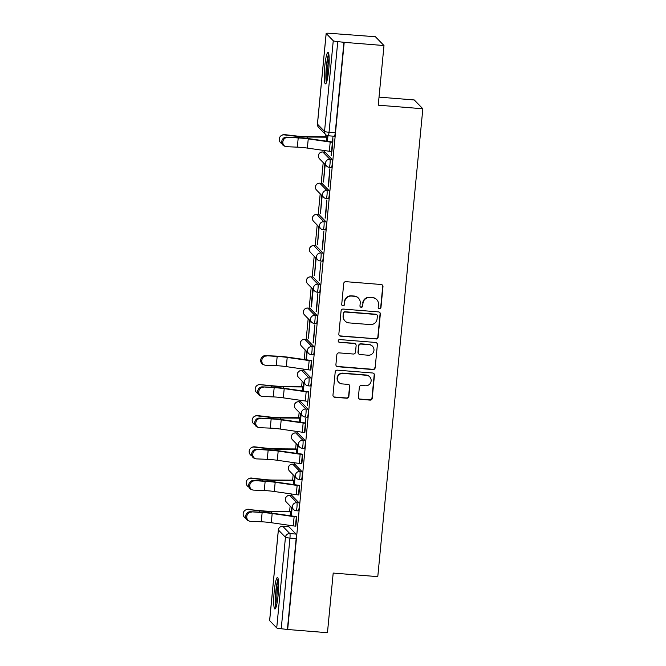 <?xml version="1.0" encoding="UTF-8"?>
<svg xmlns="http://www.w3.org/2000/svg" width="666" height="666" viewBox="0 0 666 666"><rect width="100%" height="100%" fill="white"/><g stroke="black" fill="none" stroke-linecap="round" stroke-linejoin="round"><path stroke-width="1" d="M379.454 308.766A1.39 1.365 135.7 0 0 380.96 307.501L382.975 286.63A1.99 1.956 135.7 0 0 381.202 284.507L345.879 281.668A1.99 1.956 135.7 0 0 343.723 283.475L341.716 304.345A1.39 1.365 135.7 0 0 342.957 305.827A1.39 1.365 135.7 0 0 344.464 304.562L344.722 301.865A6.36 6.26 135.7 0 1 351.606 296.087L354.553 296.32A6.36 6.26 135.7 0 1 360.223 303.113L359.965 305.811A1.39 1.365 135.7 0 0 361.205 307.301A1.39 1.365 135.7 0 0 362.712 306.035L362.97 303.33A6.36 6.26 135.7 0 1 369.855 297.552L372.802 297.785A6.36 6.26 135.7 0 1 378.471 304.578L378.213 307.284A1.39 1.365 135.7 0 0 379.454 308.766M378.479 308.225A1.39 1.365 135.7 0 0 380.711 307.242L382.725 286.372A1.99 1.956 135.7 0 0 382.301 284.965M341.974 305.286A1.39 1.365 135.7 0 0 344.214 304.312L344.722 301.865M360.223 306.76A1.39 1.365 135.7 0 0 362.462 305.777L362.97 303.33M298.268 510.864A4.046 0.541 -85.4 0 0 298.335 510.889A4.046 0.541 -85.4 0 0 299.176 507.134A4.046 0.541 -85.4 0 0 299.042 502.855L291.966 495.587A4.046 0.541 -85.4 0 0 291.899 495.554A4.046 0.541 -85.4 0 0 291.841 495.579M301.273 479.645A4.046 0.541 -85.4 0 0 301.34 479.67A4.046 0.541 -85.4 0 0 302.181 475.915A4.046 0.541 -85.4 0 0 302.048 471.636L294.971 464.368A4.046 0.541 -85.4 0 0 294.905 464.335A4.046 0.541 -85.4 0 0 294.847 464.36M304.279 448.426A4.046 0.541 -85.4 0 0 304.345 448.451A4.046 0.541 -85.4 0 0 305.186 444.697A4.046 0.541 -85.4 0 0 305.053 440.417L297.977 433.15A4.046 0.541 -85.4 0 0 297.918 433.116A4.046 0.541 -85.4 0 0 297.852 433.141M307.292 417.207A4.046 0.541 -85.4 0 0 307.351 417.232A4.046 0.541 -85.4 0 0 308.2 413.478A4.046 0.541 -85.4 0 0 308.058 409.199L300.982 401.931A4.046 0.541 -85.4 0 0 300.924 401.898A4.046 0.541 -85.4 0 0 300.857 401.923M310.298 385.989A4.046 0.541 -85.4 0 0 310.356 386.014A4.046 0.541 -85.4 0 0 311.205 382.259A4.046 0.541 -85.4 0 0 311.064 377.98L303.987 370.712A4.046 0.541 -85.4 0 0 303.929 370.679A4.046 0.541 -85.4 0 0 303.863 370.704M313.303 354.77A4.046 0.541 -85.4 0 0 313.361 354.795A4.046 0.541 -85.4 0 0 314.21 351.04A4.046 0.541 -85.4 0 0 314.069 346.761L306.993 339.494A4.046 0.541 -85.4 0 0 306.934 339.46A4.046 0.541 -85.4 0 0 306.868 339.485M316.308 323.551A4.046 0.541 -85.4 0 0 316.367 323.576A4.046 0.541 -85.4 0 0 317.216 319.822A4.046 0.541 -85.4 0 0 317.074 315.542L309.998 308.275A4.046 0.541 -85.4 0 0 309.94 308.241A4.046 0.541 -85.4 0 0 309.873 308.266M319.314 292.324A4.046 0.541 -85.4 0 0 319.372 292.357A4.046 0.541 -85.4 0 0 320.221 288.603A4.046 0.541 -85.4 0 0 320.08 284.324L313.003 277.056A4.046 0.541 -85.4 0 0 312.945 277.023A4.046 0.541 -85.4 0 0 312.878 277.048M322.319 261.105A4.046 0.541 -85.4 0 0 322.377 261.139A4.046 0.541 -85.4 0 0 323.226 257.384A4.046 0.541 -85.4 0 0 323.093 253.105L316.009 245.837A4.046 0.541 -85.4 0 0 315.95 245.804A4.046 0.541 -85.4 0 0 315.884 245.829M325.324 229.887A4.046 0.541 -85.4 0 0 325.383 229.92A4.046 0.541 -85.4 0 0 326.232 226.165A4.046 0.541 -85.4 0 0 326.099 221.886L319.014 214.619A4.046 0.541 -85.4 0 0 318.956 214.585A4.046 0.541 -85.4 0 0 318.889 214.61M328.33 198.668A4.046 0.541 -85.4 0 0 328.388 198.701A4.046 0.541 -85.4 0 0 329.237 194.947A4.046 0.541 -85.4 0 0 329.104 190.667L322.028 183.4A4.046 0.541 -85.4 0 0 321.961 183.366A4.046 0.541 -85.4 0 0 321.894 183.391M331.335 167.449A4.046 0.541 -85.4 0 0 331.402 167.482A4.046 0.541 -85.4 0 0 332.242 163.728A4.046 0.541 -85.4 0 0 332.109 159.449L325.033 152.181A4.046 0.541 -85.4 0 0 324.966 152.148A4.046 0.541 -85.4 0 0 324.9 152.173M328.688 70.146A15.784 2.123 -85.4 0 0 328.005 52.406A15.784 2.123 -85.4 0 0 324.783 66.142A15.784 2.123 -85.4 0 0 325.474 83.883A15.784 2.123 -85.4 0 0 328.688 70.146M278.122 595.262A15.784 2.123 -85.4 0 0 277.439 577.522A15.784 2.123 -85.4 0 0 274.226 591.258A15.784 2.123 -85.4 0 0 274.908 608.999A15.784 2.123 -85.4 0 0 278.122 595.262M358.383 397.186A1.99 1.956 135.7 0 0 360.156 399.309L370.071 400.108A1.99 1.956 135.7 0 0 372.219 398.301L374.45 375.125A1.99 1.956 135.7 0 0 372.677 373.002L337.354 370.163A1.99 1.956 135.7 0 0 335.206 371.969L332.975 395.146A1.99 1.956 135.7 0 0 334.748 397.269L346.72 398.226A1.99 1.956 135.7 0 0 348.867 396.42L349.825 386.505A1.99 1.956 135.7 0 0 348.052 384.382L342.116 383.907A5.311 5.228 135.7 0 1 337.87 376.423A5.311 5.228 135.7 0 1 343.123 373.393L366.375 375.266A5.311 5.228 135.7 0 1 370.621 382.742A5.311 5.228 135.7 0 1 365.368 385.772L361.488 385.464A1.99 1.956 135.7 0 0 359.34 387.271L358.383 397.186M326.182 33.491L317.457 124.142L324.533 131.41L333.258 40.759L326.182 33.491A4.046 0.466 5.5 0 1 326.149 33.425A4.046 0.466 5.5 0 1 329.678 33.3L375.416 36.738L383.991 45.546L378.246 105.186L422.835 108.766L377.78 576.648L333.2 573.068L327.456 632.7L287.67 629.503L344.205 42.349L337.762 41.592L329.029 132.251A4.046 0.541 94.6 0 1 328.205 135.772A4.046 0.541 94.6 0 1 328.147 135.739A4.046 3.988 135.7 0 1 325.632 134.557A4.046 4.046 0 0 0 328.205 135.772L334.407 136.264A4.046 0.541 94.6 0 1 334.34 136.23M383.991 45.546L344.205 42.349M375.949 339.019A1.99 1.956 135.7 0 0 378.105 337.212L380.336 314.036A1.99 1.956 135.7 0 0 378.563 311.913L343.24 309.074A1.99 1.956 135.7 0 0 341.084 310.872L338.852 334.057A1.99 1.956 135.7 0 0 340.626 336.18L375.699 338.761A1.99 1.956 135.7 0 0 377.855 336.954L380.086 313.778A1.99 1.956 135.7 0 0 379.662 312.362M377.389 344.58L375.158 367.757A1.99 1.956 135.7 0 1 373.01 369.563L337.687 366.725A1.99 1.956 135.7 0 1 335.914 364.602L336.871 354.678A1.99 1.956 135.7 0 1 339.019 352.872L353.346 354.029A1.99 1.956 135.7 0 0 355.494 352.222L356.127 345.637A1.99 1.956 135.7 0 0 354.354 343.514L339.444 342.316A1.39 1.365 135.7 0 1 338.336 340.359A1.39 1.365 135.7 0 1 339.71 339.568L375.616 342.457A1.99 1.956 135.7 0 1 377.389 344.58L375.158 367.757M288.828 526.798A4.046 0.541 94.6 0 1 288.894 526.773A4.046 0.541 94.6 0 1 288.961 526.806L296.037 534.074L289.835 533.574A4.046 0.541 94.6 0 1 289.951 538.095L281.227 628.746A4.046 0.466 -174.5 0 1 276.723 627.913L269.647 620.645A4.046 0.466 -174.5 0 1 269.613 620.579A4.046 0.466 -174.5 0 1 269.655 620.521M325.882 134.79L325.691 136.771M324.367 150.541L324.217 152.089M323.201 162.587L321.212 183.308M320.196 193.806L318.198 214.527M317.191 225.025L315.193 245.746M314.185 256.244L312.188 276.964M311.18 287.462L309.182 308.183M308.175 318.681L306.177 339.402M305.17 349.9L304.237 359.54M303.321 369.072L303.172 370.621M302.164 381.119L301.64 386.521M300.316 400.291L300.166 401.839M299.159 412.337L298.634 417.74M297.311 431.51L297.161 433.058M296.145 443.556L295.629 448.959M294.305 462.728L294.156 464.277M293.14 474.775L292.624 480.178M291.3 493.947L291.15 495.496M290.135 505.993L289.618 511.396M288.295 525.166L288.145 526.714M379.029 97.128L414.252 99.958L422.835 108.766M287.67 629.503L281.227 628.746M333.258 40.759A4.046 0.466 5.5 0 0 337.762 41.592M331.526 151.515L331.543 155.619M331.135 155.586L332.867 137.579L332.85 142.033M328.13 186.805L329.861 168.798L328.538 186.838M324.808 164.227L323.534 181.71M323.127 181.676L323.501 182.059L325.183 164.619M325.125 218.023L326.856 200.016L325.532 218.057M321.795 195.446L320.529 212.929M320.121 212.895L320.496 213.278L322.169 195.837M322.111 249.242L322.494 249.633L323.851 231.235L322.111 249.242L322.527 249.275M318.789 226.665L317.524 244.147M317.116 244.114L317.491 244.497L319.164 227.056M319.106 280.461L320.846 262.454L319.106 280.461L319.522 280.494M315.784 257.884L314.519 275.366M314.111 275.333L314.485 275.716L316.159 258.275M316.1 311.68L317.84 293.673L316.508 311.713M312.779 289.102L311.097 306.551L311.513 306.585M311.097 306.551L311.472 306.934L313.153 289.494M313.095 342.898L314.835 324.891L313.503 342.932M309.773 320.321L308.5 337.804M308.092 337.77L308.466 338.153L310.148 320.712M310.481 370.046L311.397 360.539M307.476 401.265L307.459 405.727L308.799 391.791M304.47 432.484L305.811 418.548L305.794 423.01M301.465 463.702L302.381 454.195M298.46 494.921L299.375 485.414M295.454 526.14L296.37 516.633M291.741 507.634L291.367 511.496A5.062 0.583 5.5 0 0 288.977 511.38L269.98 511.255A12.546 1.449 -174.5 0 1 260.223 510.606L248.185 509.515A4.654 4.562 -119 0 0 245.979 518.364M327.555 135.664L327.439 136.871M306.768 351.54L305.977 359.79M303.763 382.759L303.388 386.621A5.062 0.583 5.5 0 0 300.999 386.505L282.009 386.38A12.546 1.449 -174.5 0 1 272.252 385.731L260.206 384.64A4.654 4.562 -119 0 0 258 393.489M300.757 413.977L300.383 417.84M297.752 445.196L297.377 449.059M294.747 476.415L294.372 480.278M327.422 141.317L327.963 135.739M287.421 629.245L296.154 538.586A4.046 0.541 -85.4 0 0 296.037 534.074M343.956 42.091L335.231 132.742A4.046 0.541 94.6 0 1 334.407 136.264M306.377 359.848L307.143 351.931M260.206 384.64L271.786 385.989A15.176 1.757 5.5 0 0 283.591 386.78L303.746 386.954L303.346 391.067L304.137 383.15M300.366 422.286L301.132 414.369M297.361 453.504L298.127 445.587M294.355 484.723L295.121 476.806M248.185 509.515L259.765 510.864A15.176 1.757 5.5 0 0 271.57 511.655L291.716 511.829L291.325 515.942L292.116 508.025M376.748 299.642L376.498 299.384A6.36 6.26 135.7 0 0 372.552 297.536L372.802 297.785M362.72 303.08A6.36 6.26 135.7 0 1 369.605 297.294L372.552 297.536M358.499 298.168L358.25 297.91A6.36 6.26 135.7 0 0 354.304 296.062L354.553 296.32M344.472 301.606A6.36 6.26 135.7 0 1 351.357 295.829L354.304 296.062M339.277 335.464A1.99 1.956 135.7 0 0 340.376 335.922L375.699 338.761M377.381 315.975A1.39 1.365 135.7 0 0 376.14 314.485L345.13 311.996A1.39 1.365 135.7 0 0 343.623 313.261L343.348 316.109A6.36 6.26 135.7 0 0 349.026 322.893L370.221 324.6A6.36 6.26 135.7 0 0 377.106 318.823L377.381 315.975M376.998 314.893L376.748 314.635A1.39 1.365 135.7 0 0 375.89 314.227L376.14 314.485M345.08 321.045L344.83 320.787A6.36 6.26 135.7 0 1 343.098 315.851L343.373 313.003A1.39 1.365 135.7 0 1 344.88 311.738L375.89 314.227M336.33 366.009A1.99 1.956 135.7 0 0 337.437 366.466L372.76 369.305A1.99 1.956 135.7 0 0 374.908 367.499M355.594 344.097L355.344 343.839A1.99 1.956 135.7 0 0 354.104 343.256L339.444 342.316M338.461 341.775A1.39 1.365 135.7 0 0 339.194 342.058M368.206 355.219A5.311 5.228 135.7 0 0 372.519 346.262A5.311 5.228 135.7 0 0 369.222 344.713L361.03 344.056A1.99 1.956 135.7 0 0 358.874 345.862L358.241 352.439A1.99 1.956 135.7 0 0 360.015 354.562L368.206 355.219M372.519 346.262L372.269 346.004A5.311 5.228 135.7 0 0 368.972 344.455L369.222 344.713M358.783 353.987L358.533 353.729A1.99 1.956 135.7 0 1 357.992 352.181L358.624 345.604A1.99 1.956 135.7 0 1 360.781 343.798L368.972 344.455M377.139 344.322A1.99 1.956 135.7 0 0 376.723 342.907M369.68 376.814L369.43 376.556A5.311 5.228 135.7 0 0 366.125 375.008L366.375 375.266M338.811 382.359L338.561 382.101A5.311 5.228 135.7 0 1 342.873 373.135L366.125 375.008M333.391 396.553A1.99 1.956 135.7 0 0 334.499 397.011L346.462 397.977A1.99 1.956 135.7 0 0 348.618 396.17L349.575 386.247A1.99 1.956 135.7 0 0 349.15 384.84M358.808 398.601A1.99 1.956 135.7 0 0 359.906 399.051L369.821 399.85A1.99 1.956 135.7 0 0 371.969 398.043L374.2 374.866A1.99 1.956 135.7 0 0 373.784 373.46M281.551 135.423L282.018 135.173A4.654 4.562 61 0 1 284.723 134.64L284.257 134.89A4.654 4.562 -119 0 0 282.051 143.739M284.257 134.89L295.837 136.239A15.176 1.757 5.5 0 0 307.642 137.029L327.822 137.204M327.847 136.905L327.464 136.871A5.062 0.583 5.5 0 0 325.05 136.755L306.052 136.63A12.546 1.449 -174.5 0 1 296.295 135.981L284.723 134.64M287.504 137.496A4.654 4.187 109.4 0 0 282.942 141.309A4.654 4.187 109.4 0 0 285.514 146.487A4.654 4.187 109.4 0 0 286.621 146.703L297.327 147.153L298.21 137.945L286.422 137.113L297.128 137.562A15.176 1.757 -174.5 0 1 309.265 138.703L332.467 142.008M285.514 146.487L284.432 146.112A4.654 4.187 -70.6 0 1 281.851 140.926A4.654 4.187 -70.6 0 1 286.422 137.113M332.817 142.341L332.792 142.341A5.062 0.583 -174.5 0 1 330.203 142.049L308.25 138.886A12.546 1.449 5.5 0 0 298.21 137.945M332.792 142.341L331.909 151.548A5.062 0.583 -174.5 0 1 329.32 151.257L307.359 148.085A12.546 1.449 5.5 0 0 297.327 147.153M326.823 81.435A13.661 1.832 94.6 0 1 326.365 79.104A13.661 1.832 94.6 0 1 326.756 65.476A13.661 1.832 94.6 0 1 328.946 55.037M329.162 58.059A12.654 1.698 -85.4 0 0 327.514 78.38A12.654 1.698 -85.4 0 0 327.522 78.488M328.721 53.696A15.684 2.106 -85.4 0 0 326.415 66.084A15.684 2.106 -85.4 0 0 326.074 80.711A15.684 2.106 -85.4 0 0 326.39 82.717M276.265 606.551A13.661 1.832 94.6 0 1 275.799 604.22A13.661 1.832 94.6 0 1 276.19 590.592A13.661 1.832 94.6 0 1 278.388 580.153M278.604 583.175A12.654 1.698 -85.4 0 0 276.948 603.496A12.654 1.698 -85.4 0 0 276.956 603.604M278.155 578.812A15.684 2.106 -85.4 0 0 275.849 591.2A15.684 2.106 -85.4 0 0 275.508 605.827A15.684 2.106 -85.4 0 0 275.824 607.833M257.509 385.173L257.967 384.923A4.654 4.562 61 0 1 260.672 384.39M254.504 416.392L254.961 416.142A4.654 4.562 61 0 1 257.667 415.609L257.201 415.859A4.654 4.562 -119 0 0 254.995 424.708M257.201 415.859L268.781 417.207A15.176 1.757 5.5 0 0 280.586 417.998L300.766 418.173M300.791 417.873L300.408 417.84A5.062 0.583 5.5 0 0 297.993 417.724L279.004 417.599A12.546 1.449 -174.5 0 1 269.247 416.949L257.667 415.609M251.498 447.61L251.956 447.361A4.654 4.562 61 0 1 254.662 446.828L254.196 447.077A4.654 4.562 -119 0 0 251.989 455.927M254.196 447.077L265.776 448.426A15.176 1.757 5.5 0 0 277.58 449.217L297.76 449.392L297.336 453.504M297.785 449.092L297.402 449.059A5.062 0.583 5.5 0 0 294.988 448.942L275.999 448.817A12.546 1.449 -174.5 0 1 266.233 448.168L254.662 446.828M266.458 356.027A4.654 4.187 109.4 0 0 261.896 359.84A4.654 4.187 109.4 0 0 264.477 365.018A4.654 4.187 109.4 0 0 265.576 365.234L276.282 365.684L277.173 356.476L265.376 355.644L276.09 356.094A15.176 1.757 -174.5 0 1 288.228 357.234L311.805 360.572M264.477 365.018L263.395 364.643A4.654 4.187 -70.6 0 1 260.814 359.457A4.654 4.187 -70.6 0 1 265.376 355.644M310.889 370.08L311.755 360.872A5.062 0.583 -174.5 0 1 309.166 360.581L287.204 357.417A12.546 1.449 5.5 0 0 277.173 356.476M310.864 370.08A5.062 0.583 -174.5 0 1 308.275 369.788L286.322 366.625A12.546 1.449 5.5 0 0 276.282 365.684M263.453 387.246A4.654 4.187 109.4 0 0 258.891 391.059A4.654 4.187 109.4 0 0 261.472 396.237A4.654 4.187 109.4 0 0 262.57 396.453L273.276 396.903L274.167 387.695L262.371 386.863L273.085 387.312A15.176 1.757 -174.5 0 1 285.223 388.453L308.416 391.758M261.472 396.237L260.389 395.862A4.654 4.187 -70.6 0 1 257.809 390.676A4.654 4.187 -70.6 0 1 262.371 386.863M308.774 392.091L308.741 392.091A5.062 0.583 -174.5 0 1 306.16 391.799L284.199 388.636A12.546 1.449 5.5 0 0 274.167 387.695M307.883 401.298L307.858 401.298A5.062 0.583 -174.5 0 1 305.269 401.007L283.316 397.843A12.546 1.449 5.5 0 0 273.276 396.903M260.448 418.464A4.654 4.187 109.4 0 0 255.886 422.277A4.654 4.187 109.4 0 0 258.466 427.455A4.654 4.187 109.4 0 0 259.565 427.672L270.271 428.121L271.162 418.914L259.365 418.082L270.08 418.531A15.176 1.757 -174.5 0 1 282.218 419.672L305.411 422.977M258.466 427.455L257.376 427.081A4.654 4.187 -70.6 0 1 254.803 421.894A4.654 4.187 -70.6 0 1 259.365 418.082M305.769 423.31L305.736 423.31A5.062 0.583 -174.5 0 1 303.147 423.018L281.194 419.855A12.546 1.449 5.5 0 0 271.162 418.914M305.736 423.31L304.853 432.517A5.062 0.583 -174.5 0 1 302.264 432.226L280.311 429.062A12.546 1.449 5.5 0 0 270.271 428.121M257.442 449.683A4.654 4.187 109.4 0 0 252.88 453.496A4.654 4.187 109.4 0 0 255.453 458.674A4.654 4.187 109.4 0 0 256.56 458.891L267.266 459.34L268.157 450.133L256.36 449.3L267.074 449.75A15.176 1.757 -174.5 0 1 279.212 450.89L302.789 454.229M255.453 458.674L254.37 458.3A4.654 4.187 -70.6 0 1 251.798 453.113A4.654 4.187 -70.6 0 1 256.36 449.3M302.764 454.528L302.73 454.528A5.062 0.583 -174.5 0 1 300.141 454.237L278.188 451.073A12.546 1.449 5.5 0 0 268.157 450.133M302.73 454.528L301.848 463.736A5.062 0.583 -174.5 0 1 299.259 463.444L277.297 460.281A12.546 1.449 5.5 0 0 267.266 459.34M248.493 478.829L248.951 478.579A4.654 4.562 61 0 1 251.656 478.046L251.19 478.296A4.654 4.562 -119 0 0 248.984 487.146M251.19 478.296L262.77 479.645A15.176 1.757 5.5 0 0 274.575 480.436L294.755 480.611M294.78 480.311L294.397 480.278A5.062 0.583 5.5 0 0 291.983 480.161L272.985 480.036A12.546 1.449 -174.5 0 1 263.228 479.387L251.656 478.046M254.437 480.902A4.654 4.187 109.4 0 0 249.875 484.715A4.654 4.187 109.4 0 0 252.447 489.893A4.654 4.187 109.4 0 0 253.555 490.109L264.26 490.559L265.151 481.352L253.355 480.519L264.061 480.969A15.176 1.757 -174.5 0 1 276.199 482.109L299.783 485.447M252.447 489.893L251.365 489.518A4.654 4.187 -70.6 0 1 248.793 484.332A4.654 4.187 -70.6 0 1 253.355 480.519M298.868 494.955L299.725 485.747A5.062 0.583 -174.5 0 1 297.136 485.456L275.183 482.292A12.546 1.449 5.5 0 0 265.151 481.352M298.843 494.955A5.062 0.583 -174.5 0 1 296.253 494.663L274.292 491.5A12.546 1.449 5.5 0 0 264.26 490.559M245.479 510.048L245.945 509.798A4.654 4.562 61 0 1 248.651 509.265M251.432 512.121A4.654 4.187 109.4 0 0 246.87 515.934A4.654 4.187 109.4 0 0 249.442 521.112A4.654 4.187 109.4 0 0 250.549 521.328L261.255 521.778L262.138 512.57L250.349 511.738L261.055 512.187A15.176 1.757 -174.5 0 1 273.193 513.328L296.778 516.666M249.442 521.112L248.36 520.737A4.654 4.187 -70.6 0 1 245.779 515.551A4.654 4.187 -70.6 0 1 250.349 511.738M296.745 516.966L296.72 516.966A5.062 0.583 -174.5 0 1 294.131 516.674L272.178 513.511A12.546 1.449 5.5 0 0 262.138 512.57M295.862 526.173L295.837 526.173A5.062 0.583 -174.5 0 1 293.248 525.882L271.287 522.718A12.546 1.449 5.5 0 0 261.255 521.778M289.635 495.404A4.046 0.541 94.6 0 1 289.702 495.379A4.046 0.541 94.6 0 1 289.768 495.412L296.845 502.68A4.046 0.541 94.6 0 1 296.978 506.959A4.046 0.541 94.6 0 1 296.129 510.714A4.046 0.541 94.6 0 1 296.07 510.68A4.046 3.988 -44.3 0 1 292.457 506.36A4.046 3.988 -44.3 0 1 296.845 502.68L299.042 502.855M291.966 495.587L289.768 495.412A4.046 3.988 135.7 0 0 285.381 499.092A4.046 3.988 -44.3 0 0 286.48 502.239L293.556 509.507A4.046 4.046 0 0 0 296.129 510.714L298.335 510.889M292.64 464.185A4.046 0.541 94.6 0 1 292.707 464.16A4.046 0.541 94.6 0 1 292.774 464.194L299.85 471.461A4.046 0.541 94.6 0 1 299.983 475.74A4.046 0.541 94.6 0 1 299.142 479.495A4.046 0.541 94.6 0 1 299.076 479.462A4.046 3.988 -44.3 0 1 295.463 475.141A4.046 3.988 -44.3 0 1 299.85 471.461L302.048 471.636M294.971 464.368L292.774 464.194A4.046 3.988 135.7 0 0 288.386 467.873A4.046 3.988 -44.3 0 0 289.485 471.02L296.561 478.288A4.046 4.046 0 0 0 299.142 479.495L301.34 479.67M295.646 432.967A4.046 0.541 94.6 0 1 295.712 432.942A4.046 0.541 94.6 0 1 295.779 432.975L302.855 440.243A4.046 0.541 94.6 0 1 302.988 444.522A4.046 0.541 94.6 0 1 302.148 448.276A4.046 0.541 94.6 0 1 302.081 448.243A4.046 3.988 -44.3 0 1 298.468 443.922A4.046 3.988 -44.3 0 1 302.855 440.243L305.053 440.417M297.977 433.15L295.779 432.975A4.046 3.988 135.7 0 0 291.392 436.655A4.046 3.988 -44.3 0 0 292.491 439.801L299.567 447.069A4.046 4.046 0 0 0 302.148 448.276L304.345 448.451M300.924 401.898L298.718 401.723A4.046 0.541 94.6 0 1 298.784 401.756L305.861 409.024A4.046 0.541 94.6 0 1 305.994 413.303A4.046 0.541 94.6 0 1 305.153 417.058A4.046 0.541 94.6 0 1 305.086 417.024A4.046 3.988 -44.3 0 1 301.473 412.704A4.046 3.988 -44.3 0 1 305.861 409.024L308.058 409.199M300.982 401.931L298.784 401.756A4.046 3.988 135.7 0 0 294.397 405.436A4.046 3.988 -44.3 0 0 295.496 408.583L302.572 415.85A4.046 4.046 0 0 0 305.153 417.058L307.351 417.232M301.656 370.529A4.046 0.541 94.6 0 1 301.731 370.504A4.046 0.541 94.6 0 1 301.79 370.537L308.866 377.805A4.046 0.541 94.6 0 1 308.999 382.084A4.046 0.541 94.6 0 1 308.158 385.839A4.046 0.541 94.6 0 1 308.092 385.805A4.046 3.988 -44.3 0 1 304.479 381.485A4.046 3.988 -44.3 0 1 308.866 377.805L311.064 377.98M303.987 370.712L301.79 370.537A4.046 3.988 135.7 0 0 297.402 374.217A4.046 3.988 -44.3 0 0 298.501 377.364L305.577 384.632A4.046 4.046 0 0 0 308.158 385.839L310.356 386.014M304.662 339.31A4.046 0.541 94.6 0 1 304.737 339.285A4.046 0.541 94.6 0 1 304.795 339.319L311.871 346.586A4.046 0.541 94.6 0 1 312.013 350.865A4.046 0.541 94.6 0 1 311.164 354.62A4.046 0.541 94.6 0 1 311.105 354.587A4.046 3.988 -44.3 0 1 307.492 350.266A4.046 3.988 -44.3 0 1 311.871 346.586L314.069 346.761M306.993 339.494L304.795 339.319A4.046 3.988 135.7 0 0 300.408 342.998A4.046 3.988 -44.3 0 0 301.507 346.145L308.591 353.413A4.046 4.046 0 0 0 311.164 354.62L313.361 354.795M307.675 308.092A4.046 0.541 94.6 0 1 307.742 308.067A4.046 0.541 94.6 0 1 307.8 308.1L314.876 315.368A4.046 0.541 94.6 0 1 315.018 319.647A4.046 0.541 94.6 0 1 314.169 323.401A4.046 0.541 94.6 0 1 314.111 323.368A4.046 3.988 -44.3 0 1 310.498 319.047A4.046 3.988 -44.3 0 1 314.876 315.368L317.074 315.542M309.998 308.275L307.8 308.1A4.046 3.988 135.7 0 0 303.413 311.78A4.046 3.988 -44.3 0 0 304.512 314.926L311.596 322.194A4.046 4.046 0 0 0 314.169 323.401L316.367 323.576M312.945 277.023L310.747 276.848A4.046 0.541 94.6 0 1 310.806 276.881L317.882 284.149A4.046 0.541 94.6 0 1 318.023 288.428A4.046 0.541 94.6 0 1 317.174 292.183A4.046 0.541 94.6 0 1 317.116 292.149A4.046 3.988 -44.3 0 1 313.503 287.829A4.046 3.988 -44.3 0 1 317.882 284.149L320.08 284.324M313.003 277.056L310.806 276.881A4.046 3.988 135.7 0 0 306.427 280.561A4.046 3.988 -44.3 0 0 307.525 283.708L314.602 290.975A4.046 4.046 0 0 0 317.174 292.183L319.372 292.357M313.686 245.654A4.046 0.541 94.6 0 1 313.753 245.629A4.046 0.541 94.6 0 1 313.811 245.662L320.887 252.93A4.046 0.541 94.6 0 1 321.029 257.209A4.046 0.541 94.6 0 1 320.18 260.964A4.046 0.541 94.6 0 1 320.121 260.93A4.046 3.988 -44.3 0 1 316.508 256.61A4.046 3.988 -44.3 0 1 320.887 252.93L323.093 253.105M316.009 245.837L313.811 245.662A4.046 3.988 135.7 0 0 309.432 249.342A4.046 3.988 -44.3 0 0 310.531 252.489L317.607 259.757A4.046 4.046 0 0 0 320.18 260.964L322.377 261.139M316.691 214.435A4.046 0.541 94.6 0 1 316.758 214.41A4.046 0.541 94.6 0 1 316.816 214.444L323.892 221.711A4.046 0.541 94.6 0 1 324.034 225.99A4.046 0.541 94.6 0 1 323.185 229.745A4.046 0.541 94.6 0 1 323.127 229.712A4.046 3.988 -44.3 0 1 319.514 225.391A4.046 3.988 -44.3 0 1 323.892 221.711L326.099 221.886M319.014 214.619L316.816 214.444A4.046 3.988 135.7 0 0 312.437 218.123A4.046 3.988 -44.3 0 0 313.536 221.27L320.612 228.538A4.046 4.046 0 0 0 323.185 229.745L325.383 229.92M321.961 183.366L319.763 183.192A4.046 0.541 94.6 0 1 319.822 183.225L326.906 190.493A4.046 0.541 94.6 0 1 327.039 194.772A4.046 0.541 94.6 0 1 326.19 198.526A4.046 0.541 94.6 0 1 326.132 198.493A4.046 3.988 -44.3 0 1 322.519 194.172A4.046 3.988 -44.3 0 1 326.906 190.493L329.104 190.667M322.028 183.4L319.822 183.225A4.046 3.988 135.7 0 0 315.443 186.905A4.046 3.988 -44.3 0 0 316.541 190.051L323.618 197.319A4.046 4.046 0 0 0 326.19 198.526L328.388 198.701M324.966 152.148L322.769 151.973A4.046 0.541 94.6 0 1 322.827 152.006L329.911 159.274A4.046 0.541 94.6 0 1 330.045 163.553A4.046 0.541 94.6 0 1 329.195 167.308A4.046 0.541 94.6 0 1 329.137 167.274A4.046 3.988 -44.3 0 1 325.524 162.954A4.046 3.988 -44.3 0 1 329.911 159.274L332.109 159.449M325.033 152.181L322.827 152.006A4.046 3.988 135.7 0 0 318.448 155.686A4.046 3.988 -44.3 0 0 319.547 158.833L326.623 166.1A4.046 4.046 0 0 0 329.195 167.308L331.402 167.482M288.961 526.806L282.759 526.307L289.835 533.574A4.046 3.988 -44.3 0 0 285.456 537.254L278.38 529.994L269.647 620.645M276.723 627.913L285.456 537.254A4.046 0.466 5.5 0 0 289.951 538.095L296.154 538.586M335.231 132.742L329.029 132.251A4.046 0.466 5.5 0 1 324.533 131.41A4.046 3.988 135.7 0 0 325.632 134.557L318.556 127.289A4.046 3.988 135.7 0 1 317.457 124.142A4.046 0.466 -174.5 0 1 317.424 124.084A4.046 0.466 -174.5 0 1 317.466 124.018M282.634 526.298A4.046 0.541 94.6 0 1 282.7 526.273A4.046 0.541 94.6 0 1 282.759 526.307A4.046 3.988 -44.3 0 0 278.38 529.994A4.046 0.466 -174.5 0 1 278.346 529.928L269.613 620.579M327.789 137.204L327.397 141.317M326.631 137.146L326.248 141.15M295.837 136.239L295.712 137.504M307.642 137.029L307.501 138.461M329.32 151.257L330.203 142.049M307.359 148.085L308.25 138.886M302.58 386.904L302.197 390.9M271.786 385.989L271.661 387.254M283.591 386.78L283.45 388.211M300.741 418.173L300.341 422.286M299.575 418.123L299.192 422.119M268.781 417.207L268.656 418.473M280.586 417.998L280.444 419.43M296.57 449.342L296.187 453.338M265.776 448.426L265.651 449.692M277.58 449.217L277.439 450.649M308.275 369.788L309.166 360.581M286.322 366.625L287.204 357.417M307.858 401.298L308.741 392.091M305.269 401.007L306.16 391.799M283.316 397.843L284.199 388.636M302.264 432.226L303.147 423.018M280.311 429.062L281.194 419.855M299.259 463.444L300.141 454.237M277.297 460.281L278.188 451.073M294.722 480.611L294.33 484.723M293.564 480.561L293.182 484.557M262.77 479.645L262.645 480.91M274.575 480.436L274.434 481.868M296.253 494.663L297.136 485.456M274.292 491.5L275.183 482.292M290.559 511.779L290.176 515.775M259.765 510.864L259.64 512.129M271.57 511.655L271.428 513.086M295.837 526.173L296.72 516.966M293.248 525.882L294.131 516.674M271.287 522.718L272.178 513.511M291.899 495.554L289.702 495.379A4.046 4.046 0 0 0 286.48 502.239M294.905 464.335L292.707 464.16A4.046 4.046 0 0 0 289.485 471.02M297.918 433.116L295.712 432.942A4.046 4.046 0 0 0 292.491 439.801M303.929 370.679L301.731 370.504A4.046 4.046 0 0 0 298.501 377.364M306.934 339.46L304.737 339.285A4.046 4.046 0 0 0 301.507 346.145M309.94 308.241L307.742 308.067A4.046 4.046 0 0 0 304.512 314.926M315.95 245.804L313.753 245.629A4.046 4.046 0 0 0 310.531 252.489M318.956 214.585L316.758 214.41A4.046 4.046 0 0 0 313.536 221.27M322.769 151.973A4.046 4.046 0 0 0 319.547 158.833M319.763 183.192A4.046 4.046 0 0 0 316.541 190.051M310.747 276.848A4.046 4.046 0 0 0 307.525 283.708M298.718 401.723A4.046 4.046 0 0 0 295.496 408.583M288.894 526.773L282.7 526.273A4.046 4.046 0 0 0 278.346 529.928M326.149 33.425L317.424 124.084A4.046 4.046 0 0 0 318.556 127.289"/></g></svg>
